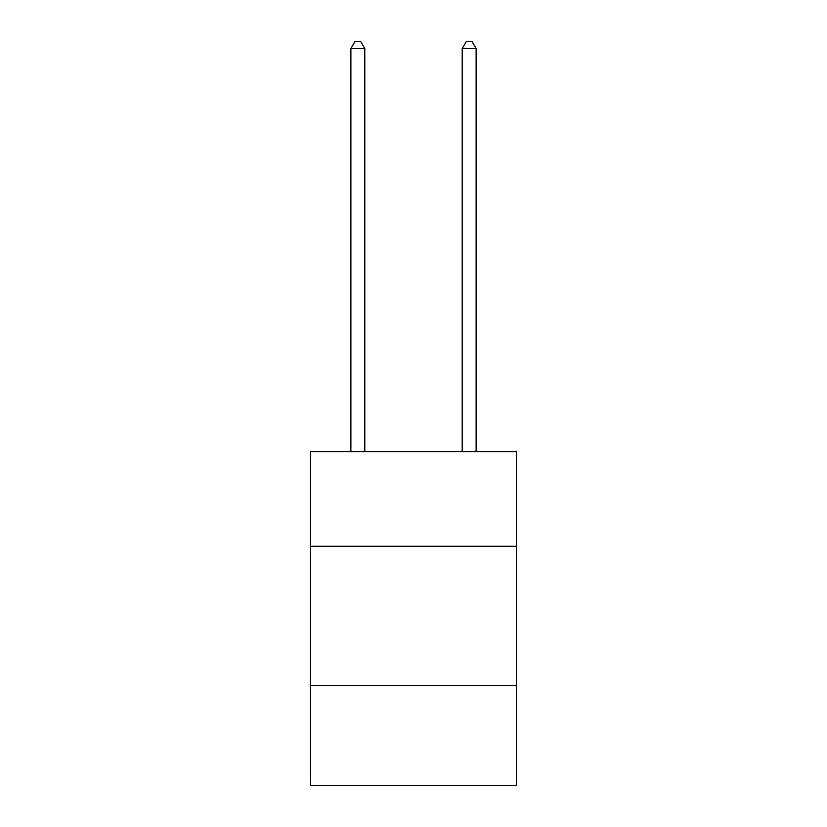 <?xml version="1.0" encoding="UTF-8"?>
<svg xmlns="http://www.w3.org/2000/svg" width="827" height="827" viewBox="0 0 827 827"><rect width="100%" height="100%" fill="white"/><g stroke="black" fill="none" stroke-linecap="round" stroke-linejoin="round"><path stroke-width="1.24" d="M516.493 546.275L516.493 451.635L310.507 451.635L310.507 546.275L516.493 546.275L516.493 785.65L310.507 785.65L310.507 546.275M516.493 685.449L310.507 685.449M364.79 451.635L364.79 48.586L350.875 48.586L350.875 451.635M350.875 48.586L355.052 41.35L360.613 41.35L364.79 48.586M476.125 451.635L476.125 48.586L462.21 48.586L462.21 451.635M462.21 48.586L466.387 41.35L471.948 41.35L476.125 48.586"/></g></svg>
